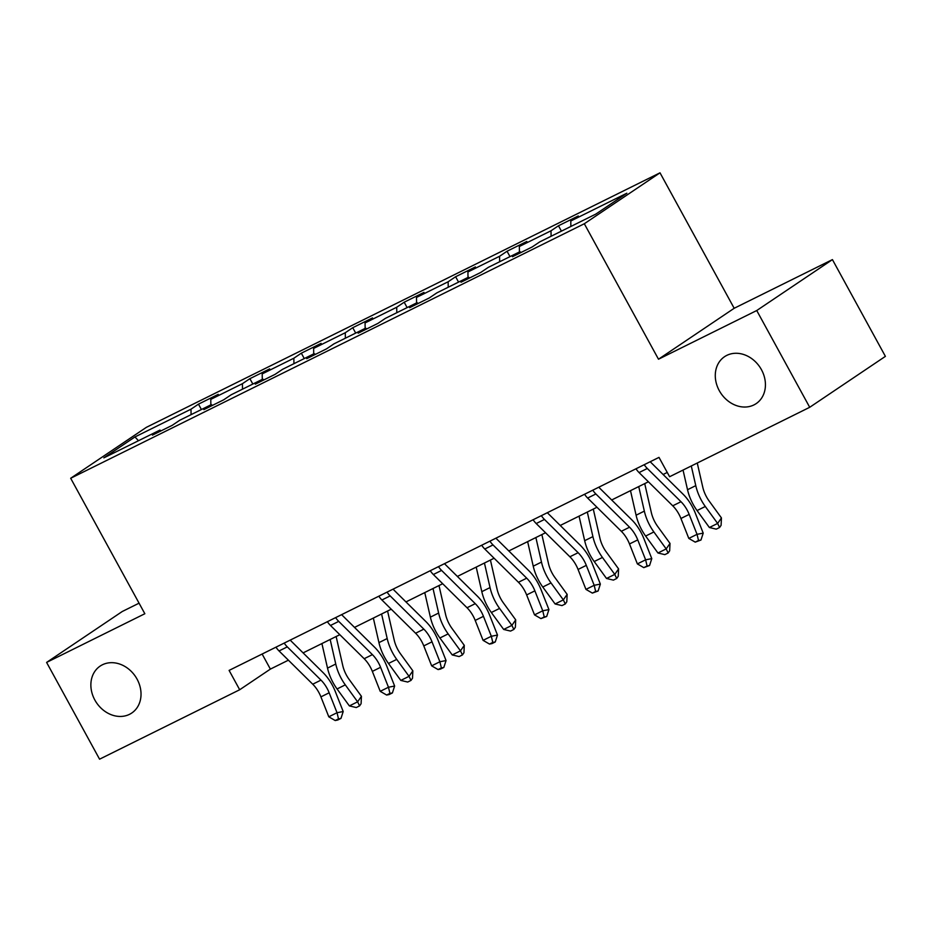 <?xml version="1.0" encoding="UTF-8"?>
<svg xmlns="http://www.w3.org/2000/svg" width="932" height="932" viewBox="0 0 932 932"><rect width="100%" height="100%" fill="white"/><g stroke="black" fill="none" stroke-linecap="round" stroke-linejoin="round"><path stroke-width="1.4" d="M137.051 679.102A28.298 23.486 56.1 0 1 131.738 713.038A28.298 23.486 56.1 0 1 94.843 700.014A28.298 23.486 56.1 0 1 100.155 666.089A28.298 23.486 56.1 0 1 137.051 679.102M761.456 369.701A28.298 23.486 56.1 0 1 756.155 403.626A28.298 23.486 56.1 0 1 719.259 390.613A28.298 23.486 56.1 0 1 724.572 356.676A28.298 23.486 56.1 0 1 761.456 369.701M139.066 603.179L122.29 611.485L46.6 662.419L99.573 759.184L239.687 689.75L270.373 669.106L288.396 660.182M660.007 172.816L146.371 427.334L70.681 478.267L584.317 223.75L660.007 172.816L734.183 308.282L658.493 359.216L756.737 310.531L832.427 259.609L734.183 308.282M832.427 259.609L885.4 356.362L809.71 407.296L756.737 310.531M161.108 430.829L159.908 430.106L152.44 435.127L172.222 425.33L179.678 420.297L211.331 404.616L203.863 409.637L223.645 399.84L231.113 394.818L262.766 379.138L255.298 384.159L275.08 374.361L282.547 369.328L314.189 353.647L306.721 358.669L326.503 348.871L333.971 343.85L365.624 328.169L358.156 333.19L377.938 323.392L385.405 318.36L417.058 302.679L409.591 307.7L429.372 297.902L436.828 292.881L468.481 277.2L461.014 282.221L480.796 272.424L488.263 267.391L519.916 251.71L512.449 256.731L532.23 246.933L539.698 241.912L595.734 214.139L626.84 193.215L570.792 220.989L578.259 215.968L558.478 225.765L561.425 231.148M159.908 430.106L103.86 457.868L134.954 436.945L191.002 409.183L198.469 404.15L201.405 409.532M558.478 225.765L551.01 230.786L519.357 246.467L526.825 241.446L507.043 251.244L499.575 256.277L467.934 271.958L475.402 266.936L455.62 276.734L448.152 281.755L416.499 297.436L423.967 292.415L404.185 302.213L396.717 307.245L365.064 322.926L372.532 317.905L352.75 327.703L345.283 332.724L313.641 348.405L321.109 343.384L301.327 353.181L293.86 358.214L262.207 373.895L269.674 368.874L249.893 378.672L242.425 383.693L210.783 399.374L218.239 394.353L198.469 404.15M809.71 407.296L669.595 476.73L658.994 457.379L229.097 670.399L239.687 689.75M212.543 405.338L211.331 404.616M210.783 399.374L210.853 404.849M242.425 383.693L242.506 389.168M263.977 379.86L262.766 379.138M262.207 373.895L262.288 379.371M293.86 358.214L293.93 363.69M315.4 354.37L314.189 353.647M313.641 348.405L313.711 353.88M345.283 332.724L345.364 338.2M366.835 328.891L365.624 328.169M365.064 322.926L365.146 328.402M396.717 307.245L396.799 312.721M418.258 303.401L417.058 302.679M416.499 297.436L416.581 302.912M448.152 281.755L448.222 287.231M469.693 277.922L468.481 277.2M467.934 271.958L468.004 277.433M499.575 256.277L499.657 261.752M521.128 252.432L519.916 251.71M519.357 246.467L519.439 251.943M551.01 230.786L551.08 236.262M570.792 220.989L570.862 226.464M46.6 662.419L144.844 613.734L70.681 478.267M658.493 359.216L584.317 223.75M303.098 652.889L339.819 634.692M354.533 627.399L391.254 609.202M405.956 601.921L442.688 583.723M457.391 576.43L494.111 558.233M508.814 550.952L545.546 532.755M560.249 525.462L596.969 507.264M611.683 499.983L648.404 481.786M663.106 474.493L667.254 472.442M134.954 436.945L138.472 440.72M191.002 409.183L191.072 414.658M262.125 654.031L270.373 669.106M507.043 251.244L509.99 256.626M455.62 276.734L458.556 282.116M404.185 302.213L407.133 307.595M352.75 327.703L355.698 333.085M301.327 353.181L304.275 358.564M249.893 378.672L252.84 384.054M644.222 464.695A15.471 8.574 63.6 0 0 647.309 468.481L680.989 501.731A22.1 12.256 -116.4 0 1 689.167 514.394L697.043 534.339L703.206 533.127L695.33 513.194A33.156 18.384 63.6 0 0 683.063 494.193L650.187 461.736M635.985 468.784A15.471 8.574 63.6 0 0 639.061 472.571L672.741 505.808A22.1 12.256 -116.4 0 1 680.931 518.483L688.806 538.416L697.043 534.339L698.522 540.502L695.225 542.133L700.981 540.024L698.522 540.502M700.981 540.024L703.206 533.127M688.806 538.416L695.225 542.133M697.264 463.018L702.751 487.075A22.1 12.256 63.6 0 0 709.112 500.973L721.438 517.924L721.1 525.31L719.574 527.512L716.277 529.143L709.38 527.512L697.066 510.561A33.156 18.384 -116.4 0 1 687.525 489.719L683.039 470.066M709.38 527.512L717.628 523.435L705.303 506.484A33.156 18.384 -116.4 0 1 695.773 485.642L691.288 465.977M719.574 527.512L717.628 523.435L721.438 517.924M592.787 490.185A15.471 8.574 63.6 0 0 595.874 493.972L629.554 527.209A22.1 12.256 -116.4 0 1 637.744 539.884L645.62 559.817L651.783 558.618L643.907 538.673A33.156 18.384 63.6 0 0 631.628 519.672L598.752 487.226M584.55 494.263A15.471 8.574 63.6 0 0 587.638 498.049L621.318 531.298A22.1 12.256 -116.4 0 1 629.496 543.962L637.372 563.907L645.62 559.817L647.088 565.992L643.791 567.623L649.557 565.503L647.088 565.992M649.557 565.503L651.783 558.618M637.372 563.907L643.791 567.623M541.364 515.664A15.471 8.574 63.6 0 0 544.451 519.45L578.131 552.699A22.1 12.256 -116.4 0 1 586.31 565.363L594.185 585.308L600.348 584.096L592.472 564.163A33.156 18.384 63.6 0 0 580.193 545.162L547.329 512.716M533.116 519.753A15.471 8.574 63.6 0 0 536.203 523.539L569.883 556.777A22.1 12.256 -116.4 0 1 578.061 569.452L585.948 589.385L594.185 585.308L595.653 591.471L592.356 593.102L598.123 590.993L595.653 591.471M598.123 590.993L600.348 584.096M585.948 589.385L592.356 593.102M644.723 483.615L651.328 512.565A22.1 12.256 63.6 0 0 657.689 526.452L670.003 543.414L669.665 550.789L668.139 553.002L664.842 554.633L657.957 553.002L645.631 536.051A33.156 18.384 -116.4 0 1 636.09 515.21L630.498 490.663M657.957 553.002L666.194 548.913L653.88 531.962A33.156 18.384 -116.4 0 1 644.338 511.12L638.735 486.574M668.139 553.002L666.194 548.913L670.003 543.414M593.288 509.093L599.893 538.044A22.1 12.256 63.6 0 0 606.254 551.942L618.58 568.893L618.242 576.279L616.716 578.481L613.419 580.112L606.522 578.481L594.208 561.53A33.156 18.384 -116.4 0 1 584.667 540.688L579.063 516.142M606.522 578.481L614.771 574.403L602.445 557.452A33.156 18.384 -116.4 0 1 592.903 536.611L587.311 512.064M616.716 578.481L614.771 574.403L618.58 568.893M489.929 541.154A15.471 8.574 63.6 0 0 493.016 544.94L526.697 578.178A22.1 12.256 -116.4 0 1 534.875 590.853L542.75 610.786L548.925 609.586L541.038 589.641A33.156 18.384 63.6 0 0 528.77 570.64L495.894 538.195M481.693 545.232A15.471 8.574 63.6 0 0 484.768 549.018L518.448 582.267A22.1 12.256 -116.4 0 1 526.638 594.931L534.514 614.875L542.75 610.786L544.23 616.961L540.933 618.592L546.688 616.471L544.23 616.961M546.688 616.471L548.925 609.586M534.514 614.875L540.933 618.592M438.506 566.633A15.471 8.574 63.6 0 0 441.582 570.419L475.262 603.668A22.1 12.256 -116.4 0 1 483.452 616.332L491.327 636.276L497.49 635.065L489.615 615.132A33.156 18.384 63.6 0 0 477.335 596.13L444.471 563.685M430.258 570.722A15.471 8.574 63.6 0 0 433.345 574.508L467.025 607.746A22.1 12.256 -116.4 0 1 475.203 620.421L483.079 640.354L491.327 636.276L492.795 642.439L489.498 644.07L491.968 643.593L495.265 641.962L492.795 642.439M495.265 641.962L497.49 635.065M483.079 640.354L489.498 644.07M387.071 592.123A15.471 8.574 63.6 0 0 390.159 595.909L423.839 629.147A22.1 12.256 -116.4 0 1 432.017 641.822L439.892 661.755L446.055 660.555L438.18 640.61A33.156 18.384 63.6 0 0 425.912 621.609L393.036 589.164M378.835 596.2A15.471 8.574 63.6 0 0 381.91 599.987L415.59 633.236A22.1 12.256 -116.4 0 1 423.78 645.899L431.656 665.844L439.892 661.755L441.372 667.929L438.075 669.56L440.533 669.071L443.83 667.44L441.372 667.929M443.83 667.44L446.055 660.555M431.656 665.844L438.075 669.56M541.865 534.584L548.47 563.534A22.1 12.256 63.6 0 0 554.82 577.421L567.145 594.383L566.807 601.757L565.281 603.971L561.984 605.602L555.099 603.971L542.774 587.02A33.156 18.384 -116.4 0 1 533.232 566.178L527.64 541.632M555.099 603.971L563.336 599.882L551.01 582.931A33.156 18.384 -116.4 0 1 541.48 562.089L535.877 537.543M565.281 603.971L563.336 599.882L567.145 594.383M490.43 560.062L497.036 589.012A22.1 12.256 63.6 0 0 503.397 602.911L515.711 619.862L515.373 627.248L513.858 629.449L510.561 631.081L503.664 629.449L491.339 612.499A33.156 18.384 -116.4 0 1 481.809 591.657L476.205 567.11M503.664 629.449L511.901 625.372L499.587 608.421A33.156 18.384 -116.4 0 1 490.046 587.579L484.442 563.033M513.858 629.449L511.901 625.372L515.711 619.862M438.995 585.552L445.601 614.503A22.1 12.256 63.6 0 0 451.962 628.401L464.287 645.352L463.95 652.726L462.423 654.94L459.127 656.571L452.23 654.94L439.916 637.989A33.156 18.384 -116.4 0 1 430.374 617.147L424.771 592.601M452.23 654.94L460.478 650.851L448.152 633.9A33.156 18.384 -116.4 0 1 438.623 613.058L433.019 588.511M462.423 654.94L460.478 650.851L464.287 645.352M387.572 611.031L394.178 639.981A22.1 12.256 63.6 0 0 400.539 653.88L412.853 670.83L412.515 678.216L410.989 680.418L407.692 682.049L400.807 680.418L388.481 663.467A33.156 18.384 -116.4 0 1 378.94 642.626L373.348 618.079M400.807 680.418L409.043 676.341L396.729 659.39A33.156 18.384 -116.4 0 1 387.188 638.548L381.584 614.002M410.989 680.418L409.043 676.341L412.853 670.83M335.637 617.601A15.471 8.574 63.6 0 0 338.724 621.388L372.404 654.637A22.1 12.256 -116.4 0 1 380.582 667.3L388.469 687.245L394.632 686.034L386.757 666.1A33.156 18.384 63.6 0 0 374.478 647.099L341.601 614.654M327.4 621.691A15.471 8.574 63.6 0 0 330.487 625.477L364.167 658.714A22.1 12.256 -116.4 0 1 372.346 671.389L380.221 691.323L388.469 687.245L389.937 693.408L386.64 695.039L389.11 694.561L392.407 692.93L389.937 693.408M392.407 692.93L394.632 686.034M380.221 691.323L386.64 695.039M284.213 643.092A15.471 8.574 63.6 0 0 287.301 646.878L320.981 680.115A22.1 12.256 -116.4 0 1 329.159 692.791L337.035 712.724L343.197 711.524L335.322 691.579A33.156 18.384 63.6 0 0 323.043 672.578L290.178 640.133M275.965 647.169A15.471 8.574 63.6 0 0 279.052 650.955L312.733 684.204A22.1 12.256 -116.4 0 1 320.911 696.868L328.798 716.813L337.035 712.724L338.502 718.898L335.205 720.529L337.675 720.052L340.972 718.409L338.502 718.898M340.972 718.409L343.197 711.524M328.798 716.813L335.205 720.529M336.137 636.521L342.743 665.471A22.1 12.256 63.6 0 0 349.104 679.37L361.43 696.321L361.092 703.707L359.566 705.908L356.269 707.539L349.372 705.908L337.058 688.958A33.156 18.384 -116.4 0 1 327.516 668.116L321.913 643.569M349.372 705.908L357.62 701.819L345.294 684.869A33.156 18.384 -116.4 0 1 335.753 664.027L330.161 639.48M359.566 705.908L357.62 701.819L361.43 696.321M680.989 501.731L672.741 505.808M689.167 514.394L680.931 518.483M647.309 468.481L639.061 472.571M697.066 510.561L705.303 506.484M687.525 489.719L695.773 485.642M629.554 527.209L621.318 531.298M637.744 539.884L629.496 543.962M595.874 493.972L587.638 498.049M578.131 552.699L569.883 556.777M586.31 565.363L578.061 569.452M544.451 519.45L536.203 523.539M645.631 536.051L653.88 531.962M636.09 515.21L644.338 511.12M594.208 561.53L602.445 557.452M584.667 540.688L592.903 536.611M526.697 578.178L518.448 582.267M534.875 590.853L526.638 594.931M493.016 544.94L484.768 549.018M475.262 603.668L467.025 607.746M483.452 616.332L475.203 620.421M441.582 570.419L433.345 574.508M423.839 629.147L415.59 633.236M432.017 641.822L423.78 645.899M390.159 595.909L381.91 599.987M542.774 587.02L551.01 582.931M533.232 566.178L541.48 562.089M491.339 612.499L499.587 608.421M481.809 591.657L490.046 587.579M439.916 637.989L448.152 633.9M430.374 617.147L438.623 613.058M388.481 663.467L396.729 659.39M378.94 642.626L387.188 638.548M372.404 654.637L364.167 658.714M380.582 667.3L372.346 671.389M338.724 621.388L330.487 625.477M320.981 680.115L312.733 684.204M329.159 692.791L320.911 696.868M287.301 646.878L279.052 650.955M337.058 688.958L345.294 684.869M327.516 668.116L335.753 664.027"/></g></svg>
